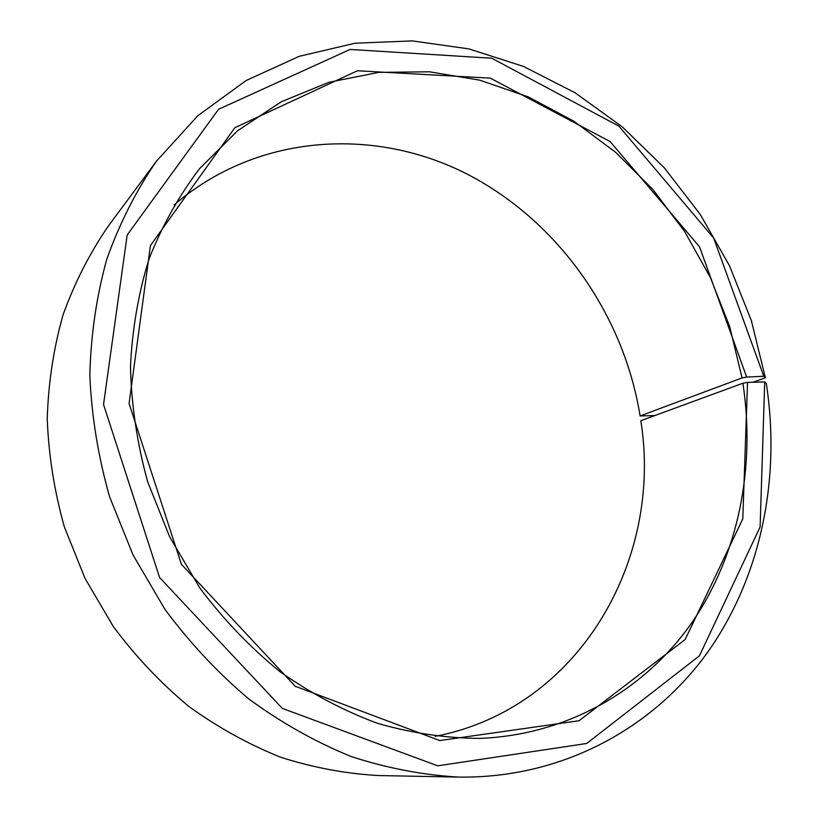 <?xml version="1.0" encoding="UTF-8"?>
<svg xmlns="http://www.w3.org/2000/svg" width="818" height="818" viewBox="0 0 818 818"><rect width="100%" height="100%" fill="white"/><g stroke="black" fill="none" stroke-linecap="round" stroke-linejoin="round"><path stroke-width="1.23" d="M654.86 415.564L640.105 415.943L742.069 377.926L729.707 326.709L710.382 277.517L684.554 231.382L652.744 189.316L615.586 152.271L573.786 121.156L528.172 96.851L479.726 80.154L429.511 71.8L378.765 72.373L328.867 82.291L281.3 101.769L237.649 130.716L199.52 168.713C179.07 195.584 162.281 225.563 149.162 258.631C138.416 293.141 132.179 329.347 130.461 367.231C131.463 405.605 137.209 443.826 147.7 481.904L169.694 536.925L199.797 587.968C223.508 619.543 250.247 647.457 280.001 671.701C311.044 693.511 343.499 710.699 377.384 723.296C411.577 733.122 445.565 738.163 479.338 738.409C568.111 735.106 645.269 689.533 692.212 622.181C738.766 554.236 755.587 467.19 742.918 383.213L747.54 382.415L764.718 381.914L766.313 383.509C780.842 478.223 761.353 576.905 706.997 653.173C652.253 728.736 561.813 778.48 458.908 777.1C422.998 775.086 387.026 768.204 351.004 756.466C315.39 741.936 281.331 722.775 248.825 698.971C217.68 672.703 189.664 642.754 164.776 609.113L133.027 554.931L109.561 496.69C98.15 456.434 91.575 415.943 89.827 375.237C90.859 334.971 96.504 296.3 106.78 259.234C119.51 223.549 136.054 190.88 156.412 161.218L197.864 115.686L246.095 80.542L299.163 56.34L355.155 43.211L412.292 40.9L468.929 48.896L523.632 66.493L575.146 92.823L622.365 126.943L664.349 167.854L700.3 214.49L729.503 265.768L751.353 320.574L765.362 377.742L752.989 382.251M640.105 415.943C623.49 312.824 556.291 218.58 463.775 172.404C371.413 126.79 255.973 134.449 174.162 204.899M435.196 736.353C579.706 708.47 663.183 559.277 640.811 420.718L742.918 383.213M742.069 377.926L746.67 377.078L699.502 246.76L610.085 141.524L490.33 78.15L357.446 70.757L234.868 127.7L150.43 245.564L129.091 403.509L181.371 564.287L295.216 686.251L439.757 740.556L579.072 720.74L685.177 639.482L742.795 518.868L747.54 382.415M746.67 377.078L763.787 376.249L713.633 237.997L618.878 126.136L491.761 58.221L350.084 49.448L218.549 109.295L127.189 234.95L103.528 404.491L159.582 577.508L282.302 708.388L437.732 765.822L586.731 743.47L699.431 655.811L760.116 526.956L764.718 381.914M763.787 376.249L765.362 377.742M156.412 161.218L108.487 225.819C89.888 252.854 74.765 282.466 63.109 314.664C53.651 348.028 48.364 382.701 47.239 418.693C48.599 455.012 54.295 491.045 64.315 526.812L85.072 578.49L113.283 626.496C135.451 656.302 160.502 682.836 188.406 706.108C217.578 727.222 248.253 744.227 280.431 757.151C313.049 767.601 345.728 773.736 378.489 775.546L458.908 777.1"/></g></svg>
